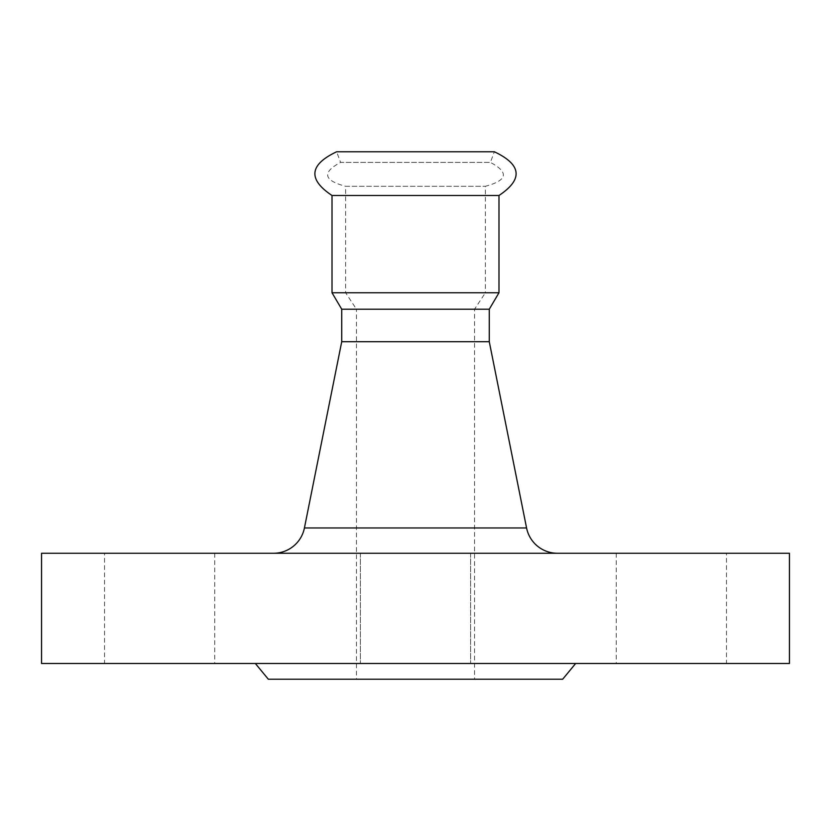 <?xml version="1.0" encoding="UTF-8"?>
<svg xmlns="http://www.w3.org/2000/svg" width="831" height="831" viewBox="0 0 831 831"><rect width="100%" height="100%" fill="white"/><g stroke="black" fill="none" stroke-linecap="round" stroke-linejoin="round"><path stroke-width="0.62" stroke-dasharray="4.16 3.12" d="M494.362 151.772L336.638 151.772L340.596 162.398L490.404 162.398L340.596 162.398C321.784 172.412 323.456 180.379 345.613 186.3L485.387 186.3L345.613 186.3L345.613 292.751L485.387 292.751L485.387 186.3C507.544 180.379 509.216 172.412 490.404 162.398L494.362 151.772M498.984 195.493L332.016 195.493M104.529 553.269L214.751 553.269L104.529 553.269L104.529 663.491L214.751 663.491L104.529 663.491M214.751 553.269L214.751 663.491M415.5 663.491L470.606 663.491L415.5 663.491M415.5 553.269L470.606 553.269L415.5 553.269M726.471 553.269L616.249 553.269L726.471 553.269L726.471 663.491L616.249 663.491L726.471 663.491M616.249 553.269L616.249 663.491M485.387 292.751L345.613 292.751L356.457 309.215L474.543 309.215L485.387 292.751M474.543 309.215L356.457 309.215L356.457 679.228L474.543 679.228L474.543 309.215M474.543 679.228L356.457 679.228M255.346 663.491L575.654 663.491L255.346 663.491M557.445 553.269L273.555 553.269L557.445 553.269M789.45 553.269L41.55 553.269M789.45 663.491L41.55 663.491M562.67 679.228L268.33 679.228M498.984 292.751L332.016 292.751M489.272 309.215L341.728 309.215M489.272 341.707L341.728 341.707M526.574 527.965L304.426 527.965M470.606 553.269L470.606 663.491L470.606 553.269M360.394 553.269L360.394 663.491L360.394 553.269"/><path stroke-width="1.25" d="M489.272 341.707L341.728 341.707L341.728 309.215L332.016 292.751L332.016 195.493C307.74 179.309 309.277 164.735 336.638 151.772L494.362 151.772C521.723 164.735 523.26 179.309 498.984 195.493L498.984 292.751L489.272 309.215L489.272 341.707L526.574 527.965A31.495 31.495 0 0 0 557.445 553.269M341.728 341.707L304.426 527.965A31.495 31.495 0 0 1 273.555 553.269M341.728 309.215L489.272 309.215M332.016 292.751L498.984 292.751M332.016 195.493L498.984 195.493M255.346 663.491L268.33 679.228L562.67 679.228L575.654 663.491M41.55 663.491L789.45 663.491L789.45 553.269L41.55 553.269L41.55 663.491M304.426 527.965L526.574 527.965"/></g></svg>
